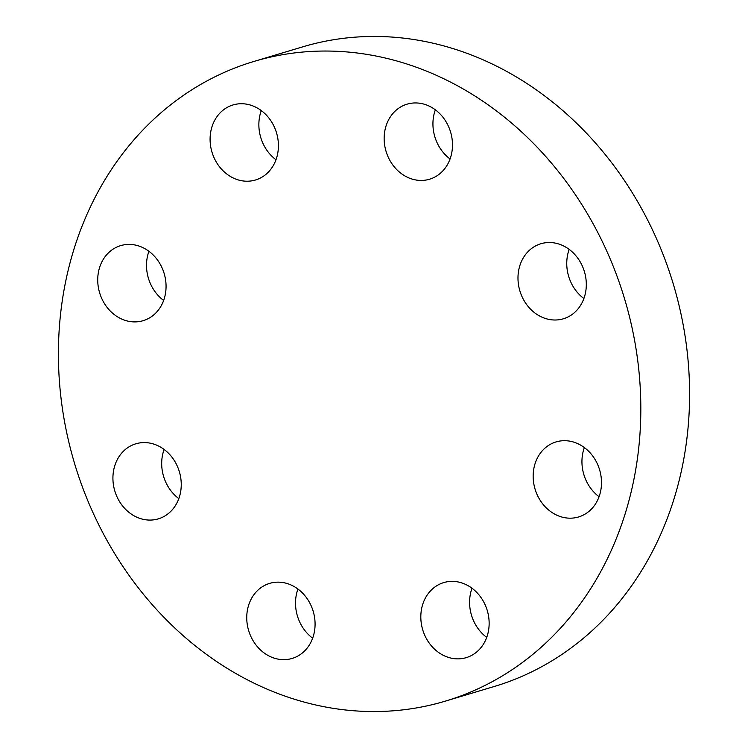 <?xml version="1.0" encoding="UTF-8"?>
<svg xmlns="http://www.w3.org/2000/svg" width="748" height="748" viewBox="0 0 748 748"><rect width="100%" height="100%" fill="white"/><g stroke="black" fill="none" stroke-linecap="round" stroke-linejoin="round"><path stroke-width="1.12" d="M165.42 278.854A39.177 33.679 -106.7 0 0 120.671 245.625A39.177 33.679 -106.7 0 0 98.371 287.456A39.177 33.679 -106.7 0 0 143.13 320.686A39.177 33.679 -106.7 0 0 165.42 278.854M148.936 251.281A39.177 33.679 -106.7 0 0 147.15 272.87A39.177 33.679 -106.7 0 0 163.634 300.444M293.384 53.071A333.86 287.073 -106.7 0 0 253.918 61.448A333.86 287.073 -106.7 0 0 68.554 440.918A333.86 287.073 -106.7 0 0 405.846 709.515A333.86 287.073 -106.7 0 0 445.312 701.147A333.86 287.073 -106.7 0 0 630.676 321.668A333.86 287.073 -106.7 0 0 293.384 53.071M166.121 451.053A39.177 33.679 -106.7 0 0 135.856 443.798A39.177 33.679 -106.7 0 0 113.2 473.204A39.177 33.679 -106.7 0 0 128.039 511.604A39.177 33.679 -106.7 0 0 158.314 518.86A39.177 33.679 -106.7 0 0 180.969 489.454A39.177 33.679 -106.7 0 0 166.121 451.053M274.31 582.393A39.177 33.679 -106.7 0 0 269.682 583.375A39.177 33.679 -106.7 0 0 247.934 627.899A39.177 33.679 -106.7 0 0 287.503 659.418A39.177 33.679 -106.7 0 0 292.131 658.436A39.177 33.679 -106.7 0 0 313.889 613.912A39.177 33.679 -106.7 0 0 274.31 582.393M426.612 595.932A39.177 33.679 -106.7 0 0 427.931 641.167A39.177 33.679 -106.7 0 0 466.21 657.651A39.177 33.679 -106.7 0 0 483.348 644.309A39.177 33.679 -106.7 0 0 482.03 599.073A39.177 33.679 -106.7 0 0 443.751 582.589A39.177 33.679 -106.7 0 0 426.612 595.932M533.801 483.741A39.177 33.679 -106.7 0 0 578.559 516.962A39.177 33.679 -106.7 0 0 600.85 475.13A39.177 33.679 -106.7 0 0 556.101 441.909A39.177 33.679 -106.7 0 0 533.801 483.741M533.109 311.533A39.177 33.679 -106.7 0 0 563.375 318.788A39.177 33.679 -106.7 0 0 586.03 289.382A39.177 33.679 -106.7 0 0 571.182 250.991A39.177 33.679 -106.7 0 0 540.916 243.736A39.177 33.679 -106.7 0 0 518.261 273.142A39.177 33.679 -106.7 0 0 533.109 311.533M424.92 180.203A39.177 33.679 -106.7 0 0 429.548 179.221A39.177 33.679 -106.7 0 0 451.296 134.696A39.177 33.679 -106.7 0 0 411.727 103.177A39.177 33.679 -106.7 0 0 407.09 104.159A39.177 33.679 -106.7 0 0 385.342 148.684A39.177 33.679 -106.7 0 0 424.92 180.203M272.618 166.664A39.177 33.679 -106.7 0 0 271.3 121.419A39.177 33.679 -106.7 0 0 233.021 104.944A39.177 33.679 -106.7 0 0 215.882 118.287A39.177 33.679 -106.7 0 0 217.201 163.522A39.177 33.679 -106.7 0 0 255.479 179.997A39.177 33.679 -106.7 0 0 272.618 166.664M445.312 701.147L494.082 686.552A333.86 287.073 -106.7 0 0 679.446 307.082A333.86 287.073 -106.7 0 0 342.154 38.485A333.86 287.073 -106.7 0 0 302.688 46.853L253.918 61.448M569.181 249.383A39.177 33.679 -106.7 0 0 581.879 296.947A39.177 33.679 -106.7 0 0 583.889 298.546M297.938 589.031A39.177 33.679 -106.7 0 0 312.645 638.184M435.355 109.816A39.177 33.679 -106.7 0 0 450.062 158.969M472.007 588.246A39.177 33.679 -106.7 0 0 486.714 637.399M261.286 110.601A39.177 33.679 -106.7 0 0 275.993 159.754M584.366 447.556A39.177 33.679 -106.7 0 0 582.58 469.146A39.177 33.679 -106.7 0 0 599.064 496.719M164.111 449.454A39.177 33.679 -106.7 0 0 176.818 497.009A39.177 33.679 -106.7 0 0 178.819 498.617"/></g></svg>
